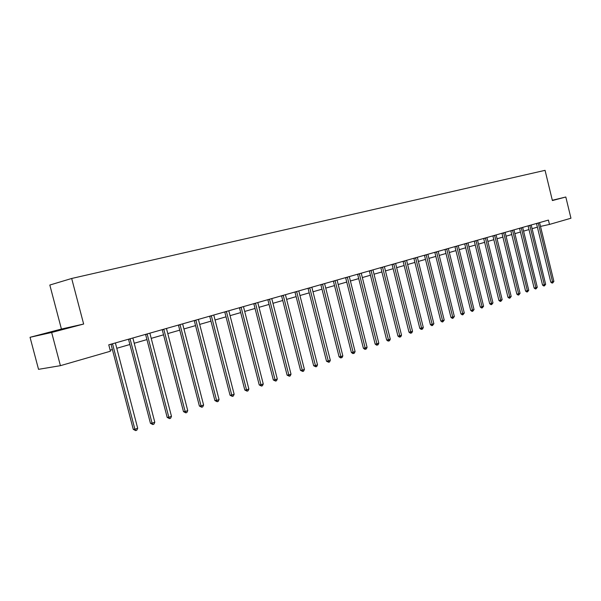 <?xml version="1.0" encoding="UTF-8"?>
<svg xmlns="http://www.w3.org/2000/svg" width="601" height="601" viewBox="0 0 601 601"><rect width="100%" height="100%" fill="white"/><g stroke="black" fill="none" stroke-linecap="round" stroke-linejoin="round"><path stroke-width="0.9" d="M60.633 329.851L46.322 333.435L60.633 329.851M552.357 200.388L553.153 200.141L552.342 200.321M30.05 337.296L51.656 332.473L83.644 324.044L61.422 329.048L30.05 337.296L38.532 369.33L60.416 365.671L110.434 351.224L108.758 344.824L548.428 220.086L549.479 224.428L570.95 218.231L565.811 197.008L552.327 200.268M61.422 329.048L49.823 285.039L71.677 278.473L545.062 170.338L552.394 200.546L565.811 197.008M51.656 332.473L60.416 365.671M83.644 324.044L71.677 278.473M540.487 226.412L549.479 224.428M110.156 350.188L112.395 349.549M116.767 348.287L129.884 344.508M134.211 343.261L146.929 339.603M151.204 338.371L163.547 334.817M167.769 333.6L179.752 330.152M183.921 328.95L195.55 325.599M199.675 324.412L210.966 321.159M215.045 319.987L226.014 316.825M230.04 315.668L240.7 312.595M244.69 311.446L255.049 308.463M258.986 307.329L269.06 304.429M272.952 303.31L282.748 300.492M286.602 299.381L296.128 296.639M299.937 295.534L309.199 292.867M312.978 291.785L321.993 289.186M325.727 288.112L334.502 285.588M338.198 284.521L346.732 282.064M350.391 281.005L358.707 278.616M362.328 277.572L370.426 275.235M374.01 274.206L381.898 271.937M385.451 270.916L393.137 268.7M396.645 267.685L404.135 265.529M407.621 264.53L414.915 262.427M418.364 261.435L425.478 259.384M428.889 258.4L435.83 256.402M439.211 255.433L445.972 253.487M449.323 252.518L455.926 250.617M459.239 249.663L465.677 247.807M468.96 246.861L475.241 245.058M478.501 244.119L484.631 242.353M487.854 241.422L493.834 239.701M497.035 238.777L502.872 237.102M506.042 236.185L511.744 234.548M514.884 233.639L520.451 232.039M523.561 231.137L529 229.574M532.088 228.688L537.392 227.155M538.271 223.151L536.513 223.542L550.794 282.162L552.567 281.861L538.218 222.986M553.882 281.396L552.702 282.936L552.567 281.861L553.882 281.396L539.57 222.603M552.702 282.936L551.996 283.056L550.794 282.162M529.864 225.533L528.106 225.923L542.538 285.069L544.318 284.769L529.812 225.367M545.648 284.303L544.461 285.851L544.318 284.769L545.648 284.303L531.194 224.977M544.461 285.851L543.747 285.971L542.538 285.069M521.307 227.959L519.549 228.357L534.131 288.037L535.912 287.736L521.255 227.794M537.271 287.255L536.069 288.826L535.912 287.736L537.271 287.255L522.66 227.396M536.069 288.826L535.356 288.946L534.131 288.037M512.593 230.438L510.835 230.829L525.574 291.049L527.355 290.756L512.54 230.266M528.737 290.268L527.52 291.853L527.355 290.756L528.737 290.268L513.975 229.86M527.52 291.853L526.807 291.973L525.574 291.049M503.721 232.955L501.955 233.346L516.852 294.129L518.633 293.836L503.668 232.782M520.045 293.341L518.806 294.941L518.633 293.836L520.045 293.341L505.118 232.369M518.806 294.941L518.092 295.053L516.852 294.129M494.676 235.524L492.91 235.915L507.965 297.255L509.753 296.969L494.623 235.352M511.188 296.466L509.933 298.081L509.753 296.969L511.188 296.466L496.103 234.931M509.933 298.081L509.22 298.194L507.965 297.255M485.458 238.139L483.692 238.529L498.913 300.447L500.701 300.162L485.405 237.966M502.166 299.651L500.896 301.281L500.701 300.162L502.166 299.651L486.915 237.538M500.896 301.281L500.182 301.394L498.913 300.447M476.06 240.806L474.294 241.196L489.687 303.7L491.475 303.422L476.007 240.633M492.97 302.896L491.686 304.542L491.475 303.422L492.97 302.896L477.547 240.197M491.686 304.542L490.964 304.654L489.687 303.7M466.489 243.525L464.716 243.916L480.282 307.021L482.077 306.735L466.429 243.352M483.595 306.202L482.287 307.87L482.077 306.735L483.595 306.202L467.999 242.902M482.287 307.87L481.574 307.982L480.282 307.021M456.722 246.297L454.949 246.688L470.696 310.401L472.484 310.124L456.662 246.117M474.039 309.575L472.717 311.265L472.484 310.124L474.039 309.575L458.262 245.666M472.717 311.265L471.995 311.371L470.696 310.401M446.761 249.13L444.995 249.513L460.914 313.85L462.71 313.572L446.701 248.949M464.288 313.016L462.95 314.721L462.71 313.572L464.288 313.016L448.338 248.483M462.95 314.721L462.229 314.826L460.914 313.85M436.604 252.007L434.839 252.397L450.945 317.366L452.733 317.095L436.544 251.827M454.348 316.524L452.989 318.245L452.733 317.095L454.348 316.524L438.212 251.353M452.989 318.245L452.275 318.357L450.945 317.366M426.244 254.952L424.471 255.335L440.773 320.949L442.561 320.686L426.184 254.771M444.207 320.1L442.832 321.843L442.561 320.686L444.207 320.1L427.882 254.283M442.832 321.843L442.111 321.948L440.773 320.949M415.667 257.957L413.901 258.34L430.391 324.608L432.179 324.345L415.607 257.769M433.862 323.751L432.465 325.517L432.179 324.345L433.862 323.751L417.342 257.273M432.465 325.517L431.743 325.622L430.391 324.608M404.871 261.022L403.106 261.397L419.798 328.341L421.586 328.086L404.811 260.834M423.299 327.477L422.571 329.025L421.887 329.265L421.586 328.086L423.299 327.477L406.584 260.331M421.887 329.265L421.166 329.363L419.798 328.341M393.858 264.147L392.092 264.523L408.98 332.158L410.776 331.902L393.798 263.959M412.526 331.286L411.783 332.841L411.084 333.089L410.776 331.902L412.526 331.286L395.601 263.441M411.084 333.089L410.37 333.187L408.98 332.158M382.604 267.34L380.846 267.715L397.945 336.049L399.733 335.801L382.544 267.152M401.521 335.17L400.777 336.74L400.063 336.996L399.733 335.801L401.521 335.17L384.392 266.626M400.063 336.996L399.342 337.093L397.945 336.049M371.118 270.6L369.36 270.976L386.668 340.023L388.456 339.775L371.057 270.405M390.282 339.137L389.531 340.722L388.802 340.977L388.456 339.775L390.282 339.137L372.943 269.872M388.802 340.977L388.088 341.075L386.668 340.023M359.383 273.936L357.625 274.304L375.159 344.08L376.94 343.84L359.315 273.74M378.803 343.186L378.044 344.794L377.3 345.057L376.94 343.84L378.803 343.186L361.246 273.192M377.3 345.057L376.587 345.147L375.159 344.08M347.393 277.339L345.643 277.707L363.395 348.227L365.175 347.994L347.325 277.144M367.076 347.325L366.31 348.948L365.551 349.219L365.175 347.994L367.076 347.325L349.294 276.58M365.551 349.219L364.837 349.309L363.395 348.227M335.14 280.817L333.39 281.185L351.367 352.471L353.148 352.239L335.073 280.614M355.093 351.555L354.32 353.193L353.538 353.471L353.148 352.239L355.093 351.555L337.078 280.043M353.538 353.471L352.832 353.561L351.367 352.471M322.609 284.371L320.866 284.739L339.084 356.799L340.857 356.581L322.542 284.175M342.84 355.875L342.067 357.535L341.27 357.813L340.857 356.581L342.84 355.875L324.6 283.589M341.27 357.813L340.557 357.903L339.084 356.799M309.8 288.007L308.065 288.375L326.516 361.231L328.289 361.013L309.733 287.804M330.317 360.292L329.536 361.967L328.717 362.26L328.289 361.013L330.317 360.292L311.836 287.21M328.717 362.26L326.516 361.231M296.699 291.733L294.971 292.086L313.669 365.761L315.435 365.551L296.631 291.523M317.516 364.815L316.719 366.505L315.886 366.805L315.435 365.551L317.516 364.815L298.78 290.914M315.886 366.805L313.669 365.761M283.296 295.534L281.576 295.887L300.53 370.389L302.288 370.186L283.229 295.324M304.414 369.435L303.61 371.148L302.761 371.448L302.288 370.186L304.414 369.435L285.43 294.7M302.761 371.448L300.53 370.389M269.586 299.426L267.873 299.779L287.09 375.129L288.833 374.934L269.511 299.215M291.012 374.168L290.2 375.895L289.329 376.211L288.833 374.934L291.012 374.168L271.765 298.577M289.329 376.211L287.09 375.129M255.545 303.415L253.84 303.76L273.327 379.982L275.07 379.794L255.478 303.197M277.294 379.006L276.475 380.756L275.589 381.072L275.07 379.794L277.294 379.006L257.784 302.543M275.589 381.072L273.327 379.982M241.181 307.494L239.483 307.832L259.241 384.948L260.977 384.768L241.106 307.276M263.253 383.964L262.427 385.737L261.518 386.06L260.977 384.768L263.253 383.964L243.465 306.608M261.518 386.06L259.241 384.948M226.464 311.671L224.774 312.009L244.817 390.034L246.538 389.861L226.389 311.453M248.874 389.035L248.04 390.83L247.109 391.161L246.538 389.861L248.874 389.035L228.808 310.77M247.109 391.161L244.817 390.034M211.387 315.953L209.711 316.284L230.048 395.24L231.753 395.082L211.312 315.728M234.15 394.233L233.308 396.051L232.347 396.39L231.753 395.082L234.15 394.233L213.783 315.029M232.347 396.39L230.048 395.24M195.934 320.333L194.273 320.664L214.91 400.582L216.608 400.424L195.858 320.115M219.057 399.56L218.208 401.393L217.231 401.746L216.608 400.424L219.057 399.56L198.398 319.394M217.231 401.746L214.91 400.582M180.105 324.833L178.459 325.156L199.397 406.051L201.08 405.908L180.022 324.608M203.596 405.021L202.732 406.877L201.733 407.23L201.08 405.908L203.596 405.021L182.629 323.864M201.733 407.23L199.397 406.051M163.87 329.438L162.232 329.754L183.493 411.655L185.161 411.52L163.788 329.213M187.737 410.611L186.873 412.496L185.844 412.857L185.161 411.52L187.737 410.611L166.454 328.454M185.844 412.857L183.493 411.655M147.215 334.171L145.6 334.479L167.183 417.402L168.836 417.282L147.132 333.938M171.48 416.35L170.601 418.258L169.55 418.627L168.836 417.282L171.48 416.35L149.867 333.164M169.55 418.627L167.183 417.402M130.132 339.017L128.531 339.317L150.445 423.307L152.091 423.194L130.049 338.784M154.803 422.24L153.916 424.163L152.834 424.546L152.091 423.194L154.803 422.24L132.859 337.987M152.834 424.546L150.445 423.307M112.597 343.997L111.02 344.29L133.279 429.354L134.902 429.264L112.507 343.757M137.689 428.28L136.788 430.233L135.676 430.624L134.902 429.264L137.689 428.28L115.392 342.946M135.676 430.624L133.279 429.354"/></g></svg>
